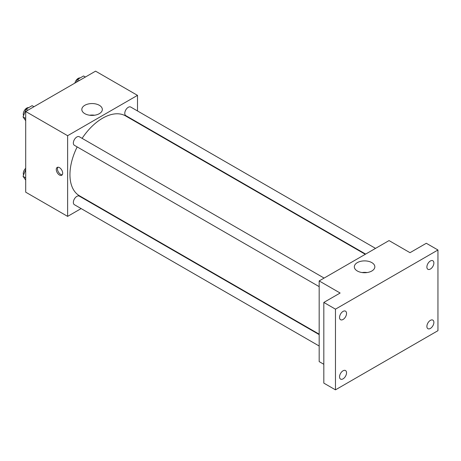 <?xml version="1.0" encoding="UTF-8"?>
<svg xmlns="http://www.w3.org/2000/svg" width="461" height="461" viewBox="0 0 461 461"><rect width="100%" height="100%" fill="white"/><g stroke="black" fill="none" stroke-linecap="round" stroke-linejoin="round"><path stroke-width="0.69" d="M81.13 208.585L67.623 216.382L25.701 192.179L25.701 111.493L95.571 71.155L137.499 95.358L137.499 110.951M91.382 202.661L91.013 202.88M77.166 146.915A46.112 26.623 120 0 0 69.951 174.696A46.112 26.623 120 0 0 79.505 195.804L319.168 334.173M365.279 254.299L125.617 115.936A46.112 26.623 120 0 0 82.11 138.358M137.499 122.361L137.499 122.793M67.623 216.382L67.623 135.701L137.499 95.358M375.531 248.381L130.745 107.056A4.938 2.852 120 0 0 126.936 108.375A4.938 2.852 120 0 0 124.781 113.348A4.938 2.852 120 0 0 125.801 115.613L365.654 254.086M319.168 334.605L79.315 196.127A4.938 2.852 120 0 0 75.512 197.452A4.938 2.852 120 0 0 73.357 202.425A4.938 2.852 120 0 0 74.377 204.684L319.168 346.015M319.168 286.633L74.377 145.301A4.938 2.852 -60 0 1 74.377 139.597A4.938 2.852 -60 0 1 79.315 136.744L324.106 278.075M67.623 135.701L25.701 111.493M84.83 113.665A10.257 5.924 180 0 1 81.822 109.476A10.257 5.924 180 0 1 92.079 103.558A10.257 5.924 180 0 1 102.336 109.476A10.257 5.924 180 0 1 96.003 114.95A10.257 5.924 180 0 1 84.83 113.665M62.673 173.18A4.529 2.616 60 0 1 61.739 175.255A4.529 2.616 60 0 1 57.21 172.639A4.529 2.616 60 0 1 57.21 167.412A4.529 2.616 60 0 1 60.696 168.622A4.529 2.616 60 0 1 62.673 173.18M62.247 174.782A4.529 2.616 60 0 1 58.38 171.965A4.529 2.616 60 0 1 57.873 167.205M89.595 115.221A10.257 5.924 180 0 1 94.563 115.221M323.824 364.299L319.168 361.608L319.168 280.928L389.038 240.584L410.002 252.686L426.304 243.275L437.95 249.995L437.95 330.681L335.47 389.845L323.824 383.126L323.824 302.439L340.126 293.029L319.168 280.928M335.47 389.845L335.47 309.164L323.824 302.439M335.47 309.164L437.95 249.995M357.333 270.993A10.257 5.924 180 0 1 354.33 266.804A10.257 5.924 180 0 1 364.582 260.886A10.257 5.924 180 0 1 374.839 266.804A10.257 5.924 180 0 1 368.506 272.278A10.257 5.924 180 0 1 357.333 270.993M362.098 272.549A10.257 5.924 180 0 1 367.071 272.549M430.378 269.051A4.938 2.852 -60 0 1 427.912 269.299A4.938 2.852 -60 0 1 427.151 265.34A4.938 2.852 -60 0 1 430.378 260.984A4.938 2.852 -60 0 1 432.85 260.742A4.938 2.852 -60 0 1 433.611 264.7A4.938 2.852 -60 0 1 430.378 269.051M343.042 319.479A4.938 2.852 -60 0 1 340.57 319.721A4.938 2.852 -60 0 1 339.815 315.762A4.938 2.852 -60 0 1 343.042 311.411A4.938 2.852 -60 0 1 345.508 311.163A4.938 2.852 -60 0 1 346.269 315.122A4.938 2.852 -60 0 1 343.042 319.479M343.042 378.861A4.938 2.852 -60 0 1 340.57 379.103A4.938 2.852 -60 0 1 339.815 375.145A4.938 2.852 -60 0 1 343.042 370.794A4.938 2.852 -60 0 1 345.508 370.546A4.938 2.852 -60 0 1 346.269 374.505A4.938 2.852 -60 0 1 343.042 378.861M430.378 328.434A4.938 2.852 -60 0 1 427.912 328.681A4.938 2.852 -60 0 1 427.151 324.723A4.938 2.852 -60 0 1 430.378 320.366A4.938 2.852 -60 0 1 432.85 320.118A4.938 2.852 -60 0 1 433.611 324.083A4.938 2.852 -60 0 1 430.378 328.434M25.701 120.724L23.05 116.95L26.075 109.153L32.126 105.661L33.964 106.722M25.701 118.483L23.05 116.95M27.914 110.214L26.075 109.153M28.703 107.638A4.938 2.852 120 0 0 25.119 109.511A4.938 2.852 120 0 0 23.28 114.132A4.938 2.852 120 0 0 23.58 115.59M76.44 82.202L77.5 79.465L83.55 75.967L85.394 77.033M79.344 80.525L77.5 79.465M80.128 77.944A4.938 2.852 120 0 0 74.872 83.107M25.701 180.107L23.05 176.333L25.701 169.504M25.701 177.865L23.05 176.333M25.701 168.277A4.938 2.852 120 0 0 23.28 173.515A4.938 2.852 120 0 0 23.58 174.973"/></g></svg>
